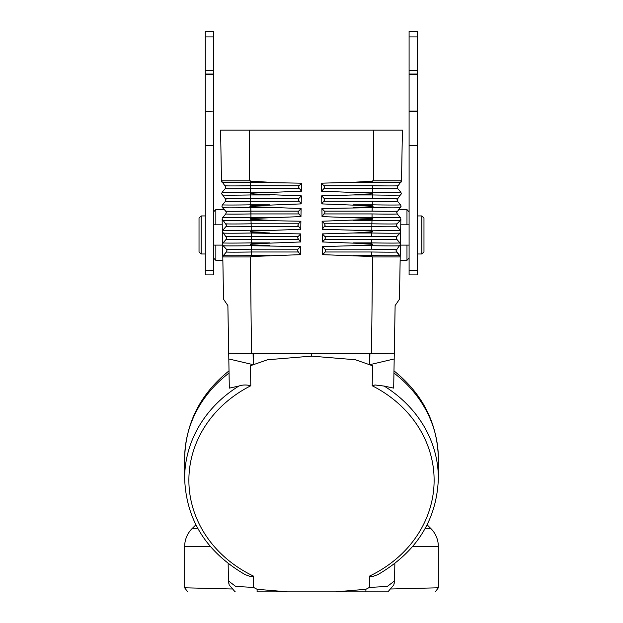<?xml version="1.0" encoding="UTF-8"?>
<svg xmlns="http://www.w3.org/2000/svg" width="623" height="623" viewBox="0 0 623 623"><rect width="100%" height="100%" fill="white"/><g stroke="black" fill="none" stroke-linecap="round" stroke-linejoin="round"><path stroke-width="0.93" d="M205.279 31.15L205.279 70.267L213.736 70.267L213.736 31.15L205.279 31.15M205.279 70.267L205.279 74.036L213.736 74.036L213.736 70.267M205.279 74.036L205.279 74.448L213.736 74.448L213.736 74.036M213.736 111.065L205.279 111.392L213.736 111.065L213.736 74.448M205.279 111.065L205.279 74.448M205.279 111.392L205.279 145.517L213.736 145.517L213.736 274.907L205.279 274.907L205.279 270.39L213.736 270.39M213.736 111.392L213.736 145.517M205.279 145.517L205.279 270.39M213.736 258.218L215.846 260.336L222.863 260.336M213.736 211.711L215.846 209.593L224.28 209.593M400.137 260.336L406.975 260.336L406.975 245.112M398.72 209.593L406.975 209.593L409.093 211.921M409.093 258.008L406.975 260.336M409.093 111.065L417.55 111.065L417.55 270.39L409.093 270.39L409.093 70.267L417.55 70.267L417.55 31.15L409.093 31.15L409.093 70.267M409.093 74.036L417.55 74.036L417.55 70.267M417.55 111.065L417.55 74.036M409.093 270.39L409.093 274.907L417.55 274.907L417.55 270.39M409.093 111.392L417.55 111.392M409.093 145.517L417.55 145.517M215.846 260.336L215.846 245.112M215.846 224.817L215.846 209.593M406.975 224.817L406.975 209.593M373.707 130.098L391.462 130.098L373.707 130.098M387.716 591.85L335.548 591.85L365.88 589.296L365.903 591.85L387.911 591.85L393.806 584.966L394.546 580.924L387.327 586.414L369.377 587.442L365.88 589.296M231.538 130.098L249.293 130.098L231.538 130.098M372.71 180.841L372.671 182.274L372.702 181.192L373.325 180.841L401.524 180.841L402.411 130.098L220.589 130.098L221.476 180.872L222.037 182.274A29.063 0.491 -1 0 0 222.037 182.282A29.063 0.491 -1 0 0 250.329 182.274L250.298 181.192L249.675 180.841L221.476 180.841M373.333 180.841L373.59 130.098M400.768 218.276L397.256 213.938L396.742 212.513L401.087 206.244L400.519 207.654A29.063 0.491 -179 0 1 400.519 207.654L401.087 206.26L400.573 204.827L397.482 201.252L396.968 199.812L401.305 193.558L400.737 194.968A29.063 0.491 -179 0 1 400.737 194.968L401.305 193.574L400.791 192.141L397.7 188.567L397.186 187.126L401.524 180.872L400.963 182.274A29.063 0.491 -179 0 1 400.963 182.282A29.063 0.491 -179 0 1 372.671 182.274L353.046 182.274L372.702 181.192M397.754 185.747A25.909 0.444 -179 0 1 397.747 185.755A25.909 0.444 -179 0 1 372.523 185.747L372.492 192.141L372.523 185.747L323.89 185.747L324.466 187.18L323.937 188.567L321.593 191.206L321.452 183.185L323.89 185.747M397.529 198.441L396.968 199.827L397.529 198.441A25.909 0.444 -179 0 1 397.529 198.441A25.909 0.444 -179 0 1 372.305 198.433L372.492 192.141L372.492 193.216L321.593 191.206M397.303 211.119L396.742 212.513L397.303 211.119A25.909 0.444 -179 0 1 397.303 211.119A25.909 0.444 -179 0 1 372.079 211.119L372.258 206.634L372.227 207.646L321.896 208.541L324.342 211.119L324.918 212.552L322.036 216.594L372.048 218.517L372.056 217.513L372.048 218.517L372.998 218.93L372.032 219.343L372.001 220.332L372.032 219.343L322.114 221.227L324.567 223.805L325.151 225.238L322.255 229.287L322.114 221.227M397.256 213.938A25.909 0.444 -179 0 1 372.032 213.938L372.056 217.513L372.032 213.938L324.396 213.938M353.046 207.646L372.258 206.634L373.122 206.26L372.266 205.863L372.274 204.827L372.266 205.863L321.811 203.9L321.67 195.863L324.116 198.433L324.692 199.866L321.811 203.9M324.342 211.119L372.079 211.119L372.227 207.646A29.063 0.491 -179 0 0 400.519 207.654M322.036 216.594L321.896 208.541M400.644 231.624L400.76 224.817L400.644 231.624L400.075 233.018L400.644 231.616L400.402 245.112L399.904 242.884L396.812 239.302L396.306 237.869L396.867 236.491A25.909 0.444 -179 0 1 371.635 236.491L371.783 233.018L353.046 233.018L371.814 232.06L371.783 233.018L371.814 232.06C373.006 231.787 373.013 231.491 371.83 231.18L353.046 230.199L371.83 230.199L371.83 231.18L371.861 223.805L371.83 230.199A29.063 0.491 -179 0 0 400.13 230.199L397.038 226.616L400.13 230.199L400.644 231.616L400.862 218.93L400.301 220.332A29.063 0.491 -179 0 1 400.293 220.34A29.063 0.491 -179 0 1 372.001 220.332L353.046 220.332M396.524 225.199L397.085 223.805L396.524 225.199L396.789 226.258M397.482 201.252A25.909 0.444 -179 0 1 372.25 201.252L372.274 204.827L372.25 201.252L324.162 201.252M372.476 193.909L372.445 194.96L353.046 194.96L372.476 193.917M324.116 198.433L372.305 198.433L372.445 194.96A29.063 0.491 -179 0 0 400.737 194.968M400.862 218.93L400.293 220.34L397.085 223.805A25.909 0.444 -179 0 1 371.861 223.805L372.001 220.332L371.861 223.805L324.567 223.805M353.046 182.274L321.452 183.185M353.046 194.96L321.67 195.863M396.337 237.565L396.812 239.302A25.909 0.444 -179 0 1 371.588 239.302L371.604 243.834L371.588 239.302L324.848 239.302L322.48 241.973L322.34 233.905L324.793 236.491L325.377 237.924L324.848 239.302M396.088 250.742L399.686 255.57L396.594 251.988L396.08 250.571L396.641 249.177A25.909 0.444 -179 0 1 371.417 249.177L371.557 245.703L353.046 245.703L371.588 244.769L371.557 245.703L371.588 244.769C372.889 244.481 372.897 244.169 371.604 243.834L322.48 241.973M400.418 244.208L399.857 245.703A29.063 0.491 -179 0 1 399.857 245.711A29.063 0.491 -179 0 1 371.557 245.703L371.417 249.177L325.027 249.177L325.603 250.61L325.074 251.988L322.698 254.667L371.386 256.497L371.386 255.57L371.386 256.497L372.601 256.949L400.2 256.949L399.686 255.57L400.2 256.949L400.418 244.317M396.594 251.988A25.909 0.444 -179 0 1 371.37 251.988L371.386 255.57L371.37 251.988L325.074 251.988M229.015 370.872C200.294 393.962 185.506 423.196 184.642 458.583L184.642 478.316C186.113 519.816 206.268 551.916 245.112 574.608L250.617 576.571L252.728 576.68L253.46 576.08A122.63 108.768 0 0 1 188.886 481.626A122.63 108.768 0 0 1 250.789 385.762L250.508 365.748L253.304 364.704L228.812 358.949L228.711 353.14L251.544 353.825L371.456 353.825L394.289 353.14L395.122 305.582L399.46 299.235L400.2 256.949M394.289 353.14L393.681 388.121L384.157 386.073A126.858 112.522 0 0 1 438.358 478.316C436.887 519.816 416.732 551.916 377.888 574.608L372.655 576.524L369.54 576.08L369.377 587.442M369.696 353.436L369.696 364.704L394.188 358.949M384.157 386.073L374.999 384.975L372.211 385.762L372.492 365.748L355.429 359.759L311.5 356.13L267.571 359.759L253.304 364.704L253.304 353.436M253.46 576.08L253.623 587.442L257.12 589.296L287.452 591.85L335.548 591.85M311.5 353.825L311.5 356.13M427.121 524.815L430.914 528.6L425.104 528.6M393.806 584.966L394.546 580.924L394.85 563.511M393.946 373.06A126.858 112.522 180 0 1 438.358 458.583L438.358 478.316M394.203 583.619L394.102 584.031M430.914 528.6A25.372 25.372 0 0 1 438.343 546.542L438.343 587.793L391.47 588.976M387.911 591.85C450.74 591.85 450.74 591.85 387.911 591.85M250.789 385.762C246.467 384.648 242.487 384.757 238.843 386.073L229.319 388.121L228.812 358.949M353.046 245.703L322.558 246.583L325.027 249.177M322.698 254.667L322.558 246.583M324.793 236.491L371.635 236.491L371.783 233.018A29.063 0.491 -179 0 0 400.075 233.025A29.063 0.491 -179 0 0 400.075 233.018M353.046 233.018L322.34 233.905M371.495 353.467L372.609 256.949M322.255 229.287L353.046 230.199M409.093 224.817L400.76 224.817M409.093 245.112L400.402 245.112M417.636 253.989L417.636 215.94L421.864 215.94L421.864 253.989L417.636 253.989M421.864 215.94L423.975 218.05L423.975 251.879L421.864 253.989M229.194 584.966L228.454 580.924L229.194 584.966L235.089 591.85C172.26 591.85 172.26 591.85 235.089 591.85L235.284 591.85M249.675 180.841L249.41 130.098M228.711 353.14L227.878 305.582L223.54 299.235L222.8 256.949L250.391 256.949L251.614 256.497L251.614 255.57L251.614 256.497L300.302 254.667L300.442 246.583L297.973 249.177L297.397 250.61L300.302 254.667M251.505 353.467L250.399 256.949M257.12 589.296L257.097 591.85L287.452 591.85M222.232 218.276L225.744 213.938L226.258 212.513L225.697 211.119A25.909 0.444 -1 0 0 225.697 211.119L222.481 207.654L221.913 206.244L222.481 207.654A29.063 0.491 -1 0 0 222.481 207.654L221.913 206.26L222.427 204.827L225.518 201.252L226.032 199.812L221.695 193.558L222.263 194.968A29.063 0.491 -1 0 0 222.263 194.968L221.695 193.574L222.209 192.141L225.3 188.567L225.814 187.141L221.476 180.896M250.29 180.841L250.329 182.274L301.548 183.185L299.11 185.747L298.534 187.18L301.407 191.206L250.508 193.208L250.508 192.141L250.555 194.96L250.524 193.917L301.33 195.863L298.884 198.433L298.308 199.866L301.189 203.9L250.734 205.863L250.726 204.827L250.734 205.863L249.878 206.26L250.742 206.626L250.773 207.646L250.742 206.626L301.104 208.541L298.658 211.119L298.082 212.552L300.964 216.594L301.104 208.541M225.246 185.747A25.909 0.444 -1 0 0 225.253 185.755A25.909 0.444 -1 0 0 250.477 185.747L250.329 182.274L250.524 188.567L250.477 185.747L299.11 185.747M225.3 188.567A25.909 0.444 -1 0 0 250.524 188.567L250.508 192.141L250.524 188.567L299.063 188.567M225.814 187.141L225.253 185.755L225.814 187.126M225.705 211.127L226.258 212.513L225.697 211.119A25.909 0.444 -1 0 0 250.921 211.119L250.944 217.513L250.773 207.646L269.954 207.646M226.211 226.258L222.87 230.199L222.356 231.616L222.138 218.93L222.699 220.332A29.063 0.491 -1 0 0 222.707 220.34A29.063 0.491 -1 0 0 250.999 220.332L250.968 219.351L250.002 218.969L250.952 218.517L250.944 217.513L250.952 218.517L300.964 216.594M222.356 231.624L222.925 233.018L222.356 231.616L222.582 244.302L223.143 245.703A29.063 0.491 -1 0 0 223.143 245.711A29.063 0.491 -1 0 0 251.443 245.703L251.412 244.769C250.111 244.481 250.103 244.169 251.396 243.834L251.388 242.884L251.396 243.834L300.52 241.973L300.66 233.905L298.207 236.491L297.623 237.924L300.52 241.973M226.562 238.671L226.188 239.302L226.694 237.869L226.149 236.499A25.909 0.444 -1 0 0 226.141 236.491A25.909 0.444 -1 0 0 251.365 236.491L251.186 232.06C249.994 231.787 249.987 231.491 251.17 231.18L251.17 230.199L251.17 231.18L300.745 229.287L300.886 221.227L298.433 223.805L297.849 225.238L300.745 229.287M222.427 204.827A29.063 0.491 -1 0 0 250.726 204.827L250.695 198.433L250.726 204.827L269.954 204.827M225.471 198.441L226.032 199.827L225.471 198.441A25.909 0.444 -1 0 0 225.471 198.441A25.909 0.444 -1 0 0 250.695 198.433L250.555 194.96L269.954 194.96M298.884 198.433L250.695 198.433L250.555 194.96A29.063 0.491 -1 0 1 222.263 194.968M269.954 220.332L250.968 219.343L250.999 220.332L300.886 221.227M298.378 226.616L251.194 226.616L251.17 230.199L251.194 226.616A25.909 0.444 -1 0 1 225.962 226.616L226.476 225.199L225.923 223.813A25.909 0.444 -1 0 0 251.139 223.805L250.999 220.332L251.194 226.616L251.139 223.805L298.433 223.805M298.658 211.119L250.921 211.119L250.773 207.646A29.063 0.491 -1 0 1 222.481 207.654M269.954 233.018L251.186 232.06L251.217 233.018L300.66 233.905M222.582 244.208L222.8 256.949L223.314 255.57L222.8 256.949M298.152 239.302L251.412 239.302L251.365 236.491L251.388 242.884L251.412 239.302A25.909 0.444 -1 0 1 226.188 239.302L223.096 242.884L222.582 244.317M269.954 245.703L251.412 244.769L251.443 245.703L300.442 246.583M226.912 250.75L226.406 251.988L226.92 250.571L226.359 249.177A25.909 0.444 -1 0 0 251.583 249.177L251.443 245.703L251.63 251.988L251.583 249.177L297.973 249.177M226.92 250.571L226.367 249.184M297.926 251.988L251.63 251.988A25.909 0.444 -1 0 1 226.406 251.988L223.314 255.57A29.063 0.491 -1 0 0 251.614 255.57L251.63 251.988L251.614 255.57L269.954 255.57M298.207 236.491L251.365 236.491L251.217 233.018A29.063 0.491 -1 0 1 222.925 233.025A29.063 0.491 -1 0 1 222.925 233.018M253.623 587.442L235.673 586.414L228.454 580.924L228.15 563.511M195.879 524.815L192.086 528.6L197.896 528.6M228.797 583.619L228.898 584.031M192.086 528.6A25.372 25.372 0 0 0 184.657 546.542L184.657 587.793L231.53 588.976M301.189 203.9L301.33 195.863M250.298 181.192L269.954 182.274M301.407 191.206L301.548 183.185M213.736 245.112L222.598 245.112M213.736 224.817L222.24 224.817M201.136 215.94L201.136 253.989L199.025 251.879L199.025 218.05L201.136 215.94L205.279 215.94M201.136 253.989L205.279 253.989M205.279 31.423L213.736 31.423M205.279 36.928L213.736 36.928M205.279 70.757L213.736 70.757M409.093 70.757L417.55 70.757M409.093 31.423L417.55 31.423M409.093 36.928L417.55 36.928M397.7 188.567A25.909 0.444 -179 0 1 372.476 188.567L323.937 188.567M400.791 192.141A29.063 0.491 -179 0 1 372.492 192.141L353.046 192.141M400.348 217.513A29.063 0.491 -179 0 1 372.056 217.513L353.046 217.513M400.573 204.827A29.063 0.491 -179 0 1 372.274 204.827L353.046 204.827M397.038 226.616A25.909 0.444 -179 0 1 371.806 226.616L324.622 226.616M396.306 237.885L396.859 236.491A25.909 0.444 -179 0 1 396.859 236.491L400.075 233.025L400.644 231.616M399.904 242.884A29.063 0.491 -179 0 1 371.612 242.884L353.046 242.884M396.08 250.571L400.418 244.302M399.686 255.57A29.063 0.491 -179 0 1 371.386 255.57L353.046 255.57M369.922 353.443L369.727 364.72M372.211 385.762A122.63 108.768 0 0 1 434.114 481.626A122.63 108.768 0 0 1 369.54 576.08M438.343 546.542L412.628 546.542M184.642 478.316A126.858 112.522 0 0 1 238.843 386.073M253.078 353.443L253.273 364.72M222.209 192.141A29.063 0.491 -1 0 0 250.508 192.141L269.954 192.141M225.518 201.252A25.909 0.444 -1 0 0 250.75 201.252L298.838 201.252M225.744 213.938A25.909 0.444 -1 0 0 250.968 213.938L298.604 213.938M222.652 217.513A29.063 0.491 -1 0 0 250.944 217.513L269.954 217.513M222.87 230.199A29.063 0.491 -1 0 0 251.17 230.199L269.954 230.199M226.476 225.199L222.138 218.93M223.096 242.884A29.063 0.491 -1 0 0 251.388 242.884L269.954 242.884M184.642 458.583A126.858 112.522 0 0 1 229.054 373.06M184.657 546.542L210.372 546.542M409.093 74.448L417.55 74.448M397.186 187.141L397.747 185.755L397.186 187.141M438.358 458.583C437.494 423.196 422.705 393.962 393.985 370.872M438.343 587.793L435.306 591.85M222.356 231.616L226.694 237.885M222.582 244.302L223.143 245.711L226.359 249.177M184.657 587.793L187.694 591.85"/></g></svg>
